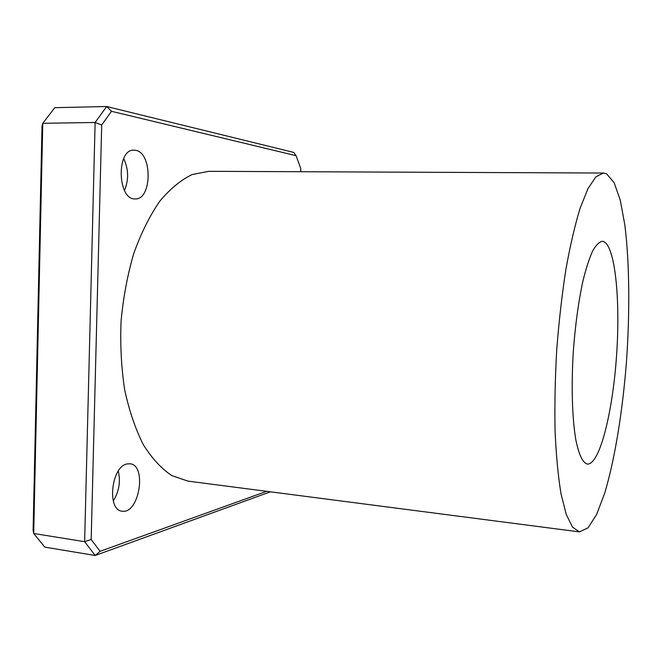 <?xml version="1.0" encoding="UTF-8"?>
<svg xmlns="http://www.w3.org/2000/svg" width="662" height="662" viewBox="0 0 662 662"><rect width="100%" height="100%" fill="white"/><g stroke="black" fill="none" stroke-linecap="round" stroke-linejoin="round"><path stroke-width="0.99" d="M266.67 491.328L100.094 551.305L91.182 539.505L101.7 124.961L95.121 122.47L84.637 541.69L91.182 539.505M270.427 491.816L95.187 555.484L44.801 547.126L33.704 533.498L84.637 541.69L95.187 555.484L100.094 551.305M296.071 155.686L293.771 152.425L106.69 106.516L111.489 111.307L296.071 155.686L300.755 168.479L300.631 171.715M101.7 124.961L111.489 111.307M106.69 106.516L95.121 122.47L42.773 123.306L54.805 107.683L106.69 106.516M33.704 533.498L42.773 123.306L42.029 125.846L33.1 530.237L33.704 533.498M579.424 531.884L188.116 481.142L172.054 475.73C161.611 468.862 152.053 458.551 143.381 444.781C135.462 429.133 129.231 410.845 124.696 389.926C121.328 367.882 120.12 344.927 121.072 321.062C123.306 297.288 127.551 274.697 133.823 253.298C141.097 233.156 149.703 215.862 159.633 201.413C170.06 188.918 180.9 179.965 192.162 174.545L208.803 171.317L603.38 173.039L606.549 173.808L614.121 182.638L620.261 200.156L624.804 224.732C629.545 262.458 629.959 312.059 626.459 361.866C622.553 411.582 614.866 459.312 604.687 493.215L596.636 514.44L588.071 527.846L579.424 531.884L572.489 527.109L566.217 514.391L560.987 493.678C558.124 476.061 556.146 455.142 555.062 430.912C554.574 405.227 555.12 378.308 556.701 350.148C558.877 322.022 561.914 295.269 565.811 269.881C570.106 246.007 574.848 225.535 580.028 208.464L587.964 188.629L595.874 176.853L603.38 173.039M135.553 150.291C152.657 152.599 152.111 200.263 135.089 198.906C117.447 200.106 116.148 148.9 133.989 150.142L135.553 150.291M126.996 463.954L129.942 463.764C147.254 464.898 139.177 514.515 122.081 511.163C106.665 510.344 111.282 466.478 126.996 463.954M118.291 471.079C120.724 481.555 119.052 491.527 113.285 500.977M123.703 158.566C128.618 169.257 128.875 179.89 124.473 190.449M602.933 241.365C615.064 244.187 620.559 299.265 616.545 355.726C612.714 412.203 599.698 464.865 587.393 464.095C582.742 462.87 578.886 454.794 575.841 439.866C572.183 418.574 571.165 385.764 573.325 351.257C575.303 324.877 578.514 301.433 582.957 280.945C585.994 268.623 589.188 258.718 592.531 251.212C595.883 245.238 599.127 241.928 602.263 241.291L602.933 241.365"/></g></svg>
